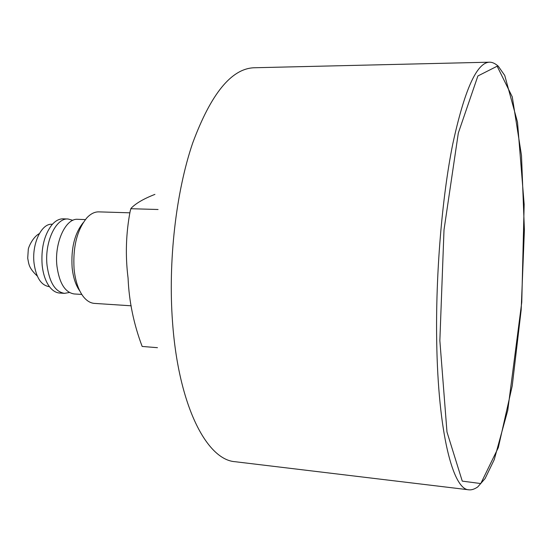<?xml version="1.0" encoding="UTF-8"?>
<svg xmlns="http://www.w3.org/2000/svg" width="552" height="552" viewBox="0 0 552 552"><rect width="100%" height="100%" fill="white"/><g stroke="black" fill="none" stroke-linecap="round" stroke-linejoin="round"><path stroke-width="0.83" d="M131.176 305.801L94.433 303.393C90.342 303.096 86.595 300.778 83.193 296.438C78.356 289.972 75.327 280.906 74.092 269.231C72.754 246.985 77.045 229.811 86.974 217.716C90.776 213.727 94.723 211.775 98.829 211.871L129.768 212.81M79.888 291.104C75.762 285.398 73.181 277.552 72.126 267.547C70.939 248.372 74.617 233.427 83.173 222.711M81.786 294.437L74.141 293.954C65.026 292.45 59.285 283.128 56.932 266.002C54.227 242.845 65.667 218.026 77.722 219.316L85.381 219.579M69.4 292.498L64.48 293.353C55.262 291.842 49.459 282.555 47.065 265.484C44.319 242.418 55.862 217.702 68.055 218.999L72.871 220.317M64.48 293.353L59.685 293.05C55.579 292.746 51.922 290.269 48.714 285.619C45.271 280.395 43.084 273.599 42.166 265.229C40.972 248.621 44.125 235.276 51.619 225.181C55.255 220.862 59.133 218.744 63.245 218.833L68.055 218.999M49.48 286.688L48.797 286.571C40.972 285.115 36.052 277.318 34.045 263.166C31.706 244.039 41.365 223.45 51.791 224.243L52.481 224.188M154.926 194.387C143.644 198.768 135.668 203.433 131.003 208.38L130.224 210.919C125.946 233.213 125.228 255.624 128.078 278.153C129.03 301.323 133.729 324.086 142.168 346.449L157.458 347.684M158.065 209.498L130.796 208.711M468.841 489.81L235.124 461.713C206.834 459.885 178.565 405.934 172.562 322.506C167.953 261.6 175.978 192.006 192.662 143.099C210.961 93.75 231.426 68.641 254.044 67.758L489.376 62.19C492.101 62.079 495.054 63.404 498.249 66.171L504.749 75.465L517.507 122.165L524.158 204.364L521.757 302.282L507.764 410.343L494.233 459.671L485.084 478.577L477.708 486.961C474.451 489.189 471.491 490.141 468.841 489.81C452.964 489.714 438.074 432.664 436.701 341.246C435.569 274.572 441.966 197.733 452.75 144.079C464.467 90.045 476.68 62.742 489.376 62.19M439.854 340.632L444.008 229.867L458.319 133.046L477.887 75.969L497.152 66.212L512.27 96.869L521.495 155.526L524.4 230.025L521.164 309.969L512.228 385.869L498.304 447.637L480.778 483.552L462.265 481.123L446.982 432.002L439.854 340.632M37.294 276.048C28.338 267.637 28.863 263.732 27.717 258.191L28.276 249.594C28.124 248.158 32.395 237.325 39.33 233.613"/></g></svg>
